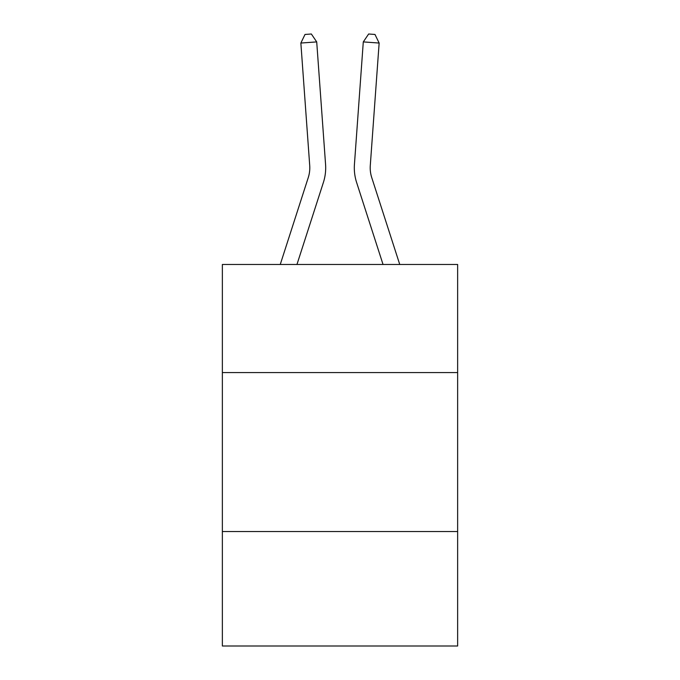 <?xml version="1.0" encoding="UTF-8"?>
<svg xmlns="http://www.w3.org/2000/svg" width="680" height="680" viewBox="0 0 680 680"><rect width="100%" height="100%" fill="white"/><g stroke="black" fill="none" stroke-linecap="round" stroke-linejoin="round"><path stroke-width="1.02" d="M457.64 372.572L457.64 264.477L222.36 264.477L222.36 372.572L457.64 372.572L457.64 646L222.36 646L222.36 372.572M457.64 531.539L222.36 531.539M308.261 177.582A31.79 31.79 -21.8 0 0 309.714 165.529A31.79 31.79 -21.8 0 1 308.261 177.582A31.79 31.79 -21.8 0 0 309.714 165.529A31.79 31.79 -21.8 0 1 308.261 177.582A31.79 31.79 -21.8 0 0 309.714 165.529A31.79 31.79 -21.8 0 1 308.261 177.582A31.79 31.79 -21.8 0 0 309.714 165.529A31.79 31.79 -21.8 0 1 308.261 177.582A31.79 31.79 -21.8 0 0 309.714 165.529A31.79 31.79 -21.8 0 1 308.261 177.582A31.79 31.79 -21.8 0 0 309.714 165.529A31.79 31.79 -21.8 0 1 308.261 177.582A31.79 31.79 -21.8 0 0 309.714 165.529A31.79 31.79 -21.8 0 1 308.261 177.582A31.79 31.79 -21.8 0 0 309.714 165.529A31.79 31.79 -21.8 0 1 308.261 177.582A31.79 31.79 -21.8 0 0 309.714 165.529A31.79 31.79 -21.8 0 1 308.261 177.582A31.79 31.79 -21.8 0 0 309.714 165.529A31.79 31.79 -21.8 0 1 308.261 177.582A31.79 31.79 -21.8 0 0 309.714 165.529A31.79 31.79 -21.8 0 1 308.261 177.582A31.79 31.79 -21.8 0 0 309.714 165.529A31.79 31.79 -21.8 0 1 308.261 177.582A31.79 31.79 -21.8 0 0 309.714 165.529A31.79 31.79 -21.8 0 1 308.261 177.582A31.79 31.79 -21.8 0 0 309.714 165.529A31.79 31.79 -21.8 0 1 308.261 177.582A31.79 31.79 -21.8 0 0 309.714 165.529A31.79 31.79 -21.8 0 1 308.261 177.582A31.79 31.79 -21.8 0 0 309.714 165.529A31.79 31.79 -21.8 0 1 308.261 177.582A31.79 31.79 -21.8 0 0 309.714 165.529A31.79 31.79 -21.8 0 1 308.261 177.582A31.79 31.79 -21.8 0 0 309.714 165.529A31.79 31.79 -21.8 0 1 308.261 177.582A31.79 31.79 -21.8 0 0 309.714 165.529A31.79 31.79 -21.8 0 1 308.261 177.582A31.79 31.79 -21.8 0 0 309.714 165.529A31.79 31.79 -21.8 0 1 308.261 177.582A31.79 31.79 -21.8 0 0 309.714 165.529A31.79 31.79 -21.8 0 1 308.261 177.582A31.79 31.79 -21.8 0 0 309.714 165.529A31.79 31.79 -21.8 0 1 308.261 177.582A31.79 31.79 -21.8 0 0 309.714 165.529A31.79 31.79 -21.8 0 1 308.261 177.582A31.79 31.79 -21.8 0 0 309.714 165.529A31.79 31.79 -21.8 0 1 308.261 177.582A31.79 31.79 -21.8 0 0 309.714 165.529A31.79 31.79 -21.8 0 1 308.261 177.582A31.79 31.79 -21.8 0 0 309.714 165.529A31.79 31.79 -21.8 0 1 308.261 177.582A31.79 31.79 -21.8 0 0 309.714 165.529A31.79 31.79 -21.8 0 1 308.261 177.582L280.253 264.477L308.261 177.582A31.79 31.79 -39.7 0 0 309.714 165.529L300.857 43.044L316.71 41.905L325.567 164.381A47.694 47.694 158.2 0 1 323.391 182.461L296.956 264.477M399.747 264.477L371.739 177.582A31.79 31.79 39.7 0 1 370.286 165.529L379.142 43.044L363.29 41.905L354.433 164.381A47.694 47.694 -158.2 0 0 356.609 182.461L383.044 264.477M371.739 177.582A31.79 31.79 21.8 0 1 370.286 165.529A31.79 31.79 21.8 0 0 371.739 177.582A31.79 31.79 21.8 0 1 370.286 165.529A31.79 31.79 21.8 0 0 371.739 177.582A31.79 31.79 21.8 0 1 370.286 165.529A31.79 31.79 21.8 0 0 371.739 177.582A31.79 31.79 21.8 0 1 370.286 165.529A31.79 31.79 21.8 0 0 371.739 177.582A31.79 31.79 21.8 0 1 370.286 165.529A31.79 31.79 21.8 0 0 371.739 177.582A31.79 31.79 21.8 0 1 370.286 165.529A31.79 31.79 21.8 0 0 371.739 177.582A31.79 31.79 21.8 0 1 370.286 165.529A31.79 31.79 21.8 0 0 371.739 177.582A31.79 31.79 21.8 0 1 370.286 165.529A31.79 31.79 21.8 0 0 371.739 177.582A31.79 31.79 21.8 0 1 370.286 165.529A31.79 31.79 21.8 0 0 371.739 177.582A31.79 31.79 21.8 0 1 370.286 165.529A31.79 31.79 21.8 0 0 371.739 177.582A31.79 31.79 21.8 0 1 370.286 165.529A31.79 31.79 21.8 0 0 371.739 177.582A31.79 31.79 21.8 0 1 370.286 165.529A31.79 31.79 21.8 0 0 371.739 177.582A31.79 31.79 21.8 0 1 370.286 165.529A31.79 31.79 21.8 0 0 371.739 177.582A31.79 31.79 21.8 0 1 370.286 165.529A31.79 31.79 21.8 0 0 371.739 177.582A31.79 31.79 21.8 0 1 370.286 165.529A31.79 31.79 21.8 0 0 371.739 177.582A31.79 31.79 21.8 0 1 370.286 165.529A31.79 31.79 21.8 0 0 371.739 177.582A31.79 31.79 21.8 0 1 370.286 165.529A31.79 31.79 21.8 0 0 371.739 177.582A31.79 31.79 21.8 0 1 370.286 165.529A31.79 31.79 21.8 0 0 371.739 177.582A31.79 31.79 21.8 0 1 370.286 165.529A31.79 31.79 21.8 0 0 371.739 177.582A31.79 31.79 21.8 0 1 370.286 165.529A31.79 31.79 21.8 0 0 371.739 177.582A31.79 31.79 21.8 0 1 370.286 165.529A31.79 31.79 21.8 0 0 371.739 177.582A31.79 31.79 21.8 0 1 370.286 165.529A31.79 31.79 21.8 0 0 371.739 177.582A31.79 31.79 21.8 0 1 370.286 165.529A31.79 31.79 21.8 0 0 371.739 177.582A31.79 31.79 21.8 0 1 370.286 165.529A31.79 31.79 21.8 0 0 371.739 177.582A31.79 31.79 21.8 0 1 370.286 165.529A31.79 31.79 21.8 0 0 371.739 177.582A31.79 31.79 21.8 0 1 370.286 165.529A31.79 31.79 21.8 0 0 371.739 177.582A31.79 31.79 21.8 0 1 370.286 165.529A31.79 31.79 21.8 0 0 371.739 177.582M363.29 41.905L354.433 164.381L363.29 41.905L354.433 164.381L363.29 41.905L354.433 164.381L363.29 41.905L354.433 164.381L363.29 41.905L354.433 164.381L363.29 41.905L354.433 164.381L363.29 41.905L354.433 164.381L363.29 41.905L354.433 164.381L363.29 41.905L354.433 164.381L363.29 41.905L354.433 164.381L363.29 41.905L354.433 164.381L363.29 41.905L354.433 164.381L363.29 41.905L354.433 164.381L363.29 41.905L354.433 164.381L363.29 41.905L354.433 164.381L363.29 41.905L354.433 164.381L363.29 41.905L354.433 164.381L363.29 41.905L354.433 164.381L363.29 41.905L354.433 164.381L363.29 41.905L354.433 164.381L363.29 41.905L354.433 164.381L363.29 41.905L354.433 164.381L363.29 41.905L354.433 164.381L363.29 41.905L354.433 164.381L363.29 41.905L354.433 164.381L363.29 41.905L354.433 164.381L363.29 41.905L354.433 164.381L363.29 41.905L368.645 34L374.986 34.459L379.142 43.044M300.857 43.044L305.014 34.459L311.355 34L316.71 41.905"/></g></svg>

